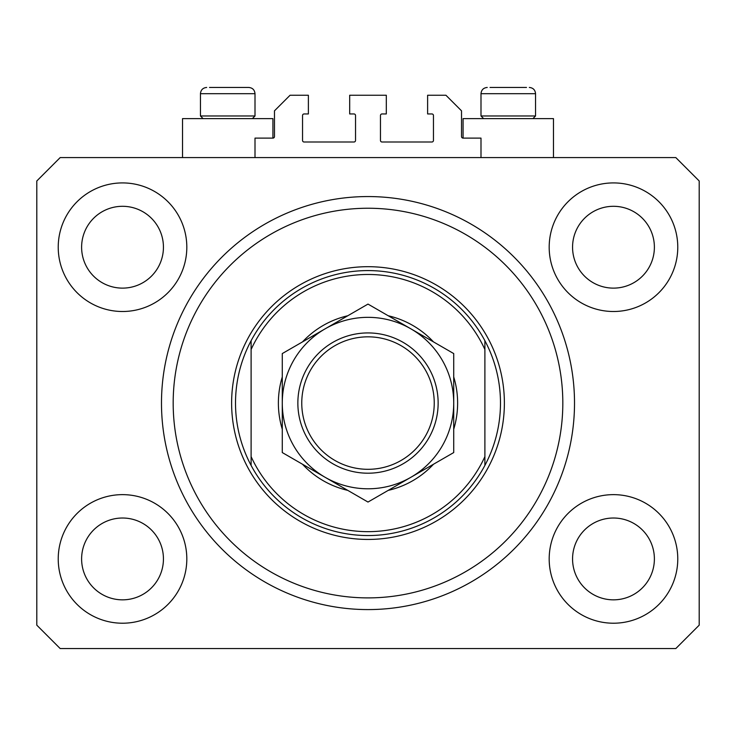 <?xml version="1.0" encoding="UTF-8"?>
<svg xmlns="http://www.w3.org/2000/svg" width="736" height="736" viewBox="0 0 736 736"><rect width="100%" height="100%" fill="white"/><g stroke="black" fill="none" stroke-linecap="round" stroke-linejoin="round"><path stroke-width="1.1" d="M480.994 157.587L480.994 138.11L463.073 138.11A1.555 1.555 0 0 1 461.518 136.546L461.518 110.832L445.933 95.248L427.616 95.248L427.616 113.951L431.903 113.951A1.555 1.555 0 0 1 433.458 115.506L433.458 140.447A1.555 1.555 0 0 1 431.903 142.002L382.03 142.002A1.555 1.555 0 0 1 380.466 140.447L380.466 115.506A1.555 1.555 0 0 1 382.03 113.951L386.317 113.951L386.317 95.248L349.683 95.248L349.683 113.951L353.97 113.951A1.555 1.555 0 0 1 355.534 115.506L355.534 140.447A1.555 1.555 0 0 1 353.97 142.002L304.097 142.002A1.555 1.555 0 0 1 302.542 140.447L302.542 115.506A1.555 1.555 0 0 1 304.097 113.951L308.384 113.951L308.384 95.248L290.067 95.248L274.482 110.832L274.482 136.546A1.555 1.555 0 0 1 272.927 138.11L255.006 138.11L255.006 157.587M58.227 558.928A64.29 64.29 0 0 0 122.526 623.217A64.29 64.29 0 0 0 186.815 558.928A64.29 64.29 0 0 0 122.526 494.638A64.29 64.29 0 0 0 58.227 558.928M549.185 558.928A64.29 64.29 0 0 0 613.474 623.217A64.29 64.29 0 0 0 677.773 558.928A64.29 64.29 0 0 0 613.474 494.638A64.29 64.29 0 0 0 549.185 558.928M549.185 247.213A64.29 64.29 0 0 0 613.474 311.503A64.29 64.29 0 0 0 677.773 247.213A64.29 64.29 0 0 0 613.474 182.914A64.29 64.29 0 0 0 549.185 247.213M58.227 247.213A64.29 64.29 0 0 0 122.526 311.503A64.29 64.29 0 0 0 186.815 247.213A64.29 64.29 0 0 0 122.526 182.914A64.29 64.29 0 0 0 58.227 247.213M553.472 157.587L553.472 118.625L463.073 118.625L463.073 138.11M182.528 157.587L182.528 118.625L272.927 118.625L272.927 138.11M161.488 403.07A206.512 206.512 0 0 0 368 609.583A206.512 206.512 0 0 0 574.512 403.07A206.512 206.512 0 0 0 368 196.558A206.512 206.512 0 0 0 161.488 403.07M81.613 247.213A40.912 40.912 0 0 0 122.526 288.126A40.912 40.912 0 0 0 163.438 247.213A40.912 40.912 0 0 0 122.526 206.301A40.912 40.912 0 0 0 81.613 247.213M572.562 247.213A40.912 40.912 0 0 0 613.474 288.126A40.912 40.912 0 0 0 654.387 247.213A40.912 40.912 0 0 0 613.474 206.301A40.912 40.912 0 0 0 572.562 247.213M572.562 558.928A40.912 40.912 0 0 0 613.474 599.84A40.912 40.912 0 0 0 654.387 558.928A40.912 40.912 0 0 0 613.474 518.015A40.912 40.912 0 0 0 572.562 558.928M81.613 558.928A40.912 40.912 0 0 0 122.526 599.84A40.912 40.912 0 0 0 163.438 558.928A40.912 40.912 0 0 0 122.526 518.015A40.912 40.912 0 0 0 81.613 558.928M60.177 648.545L675.823 648.545L699.2 625.168L699.2 180.973L675.823 157.587L60.177 157.587L36.8 180.973L36.8 625.168L60.177 648.545M203.099 118.625L200.45 115.975L255.006 115.975L255.006 93.693C254.638 89.902 252.558 87.823 248.768 87.455L209.502 87.455M526.498 87.455L490.047 87.455M531.898 115.975L535.55 115.975L535.55 93.693L480.994 93.693C481.362 89.902 483.442 87.823 487.232 87.455C483.442 87.823 481.362 89.902 480.994 93.693L480.994 115.975L531.898 115.975M515.09 87.455L501.455 87.455M220.91 87.455L214.093 87.455M453.726 376.933A89.617 89.617 0 0 1 453.726 429.208M433.495 464.241A89.617 89.617 0 0 1 388.222 490.378M347.778 490.378A89.617 89.617 0 0 1 302.505 464.241M282.274 429.208A89.617 89.617 0 0 1 282.274 376.933M562.819 403.07A194.819 194.819 0 0 0 368 208.242A194.819 194.819 0 0 0 173.181 403.07A194.819 194.819 0 0 0 368 597.89A194.819 194.819 0 0 0 562.819 403.07M500.48 403.07A132.48 132.48 0 0 0 484.895 340.722L484.895 349.499A128.579 128.579 0 0 0 251.105 349.499L251.105 456.633A128.579 128.579 0 0 0 484.895 456.633L484.895 465.41A132.48 132.48 0 0 0 500.48 403.07M251.105 340.722A132.48 132.48 0 0 0 368 535.55A132.48 132.48 0 0 0 484.895 465.41L484.895 340.722A132.48 132.48 0 0 0 251.105 340.722L251.105 349.499L251.105 340.722M302.505 341.9A89.617 89.617 0 0 1 347.778 315.762M388.222 315.762A89.617 89.617 0 0 1 433.495 341.9M251.105 456.633L251.105 465.41L251.105 456.633M434.24 403.07A66.24 66.24 0 0 0 368 336.83A66.24 66.24 0 0 0 301.76 403.07A66.24 66.24 0 0 0 368 469.31A66.24 66.24 0 0 0 434.24 403.07M297.859 403.07A70.141 70.141 0 0 1 368 332.93A70.141 70.141 0 0 1 438.141 403.07A70.141 70.141 0 0 1 368 473.202A70.141 70.141 0 0 1 297.859 403.07M282.274 353.574L282.274 452.557L325.137 477.305A85.726 85.726 0 0 0 453.726 403.07L453.726 353.574L410.863 328.826A85.726 85.726 0 0 0 282.274 403.07A85.726 85.726 0 0 0 325.137 477.305L368 502.053L453.726 452.557L453.726 403.07A85.726 85.726 0 0 0 410.863 328.826L368 304.088L282.274 353.574L282.274 452.557M453.726 452.557L453.726 353.574M248.768 87.455C252.558 87.823 254.638 89.902 255.006 93.693L200.45 93.693C200.818 89.902 202.897 87.823 206.687 87.455C202.897 87.823 200.818 89.902 200.45 93.693L200.45 115.975M504.381 403.07A136.381 136.381 0 0 1 368 539.442A136.381 136.381 0 0 1 231.619 403.07A136.381 136.381 0 0 1 368 266.69A136.381 136.381 0 0 1 504.381 403.07M535.55 93.693C535.182 89.902 533.103 87.823 529.313 87.455C533.103 87.823 535.182 89.902 535.55 93.693M532.901 118.625L535.55 115.975M483.644 118.625L480.994 115.975M252.356 118.625L255.006 115.975"/></g></svg>
